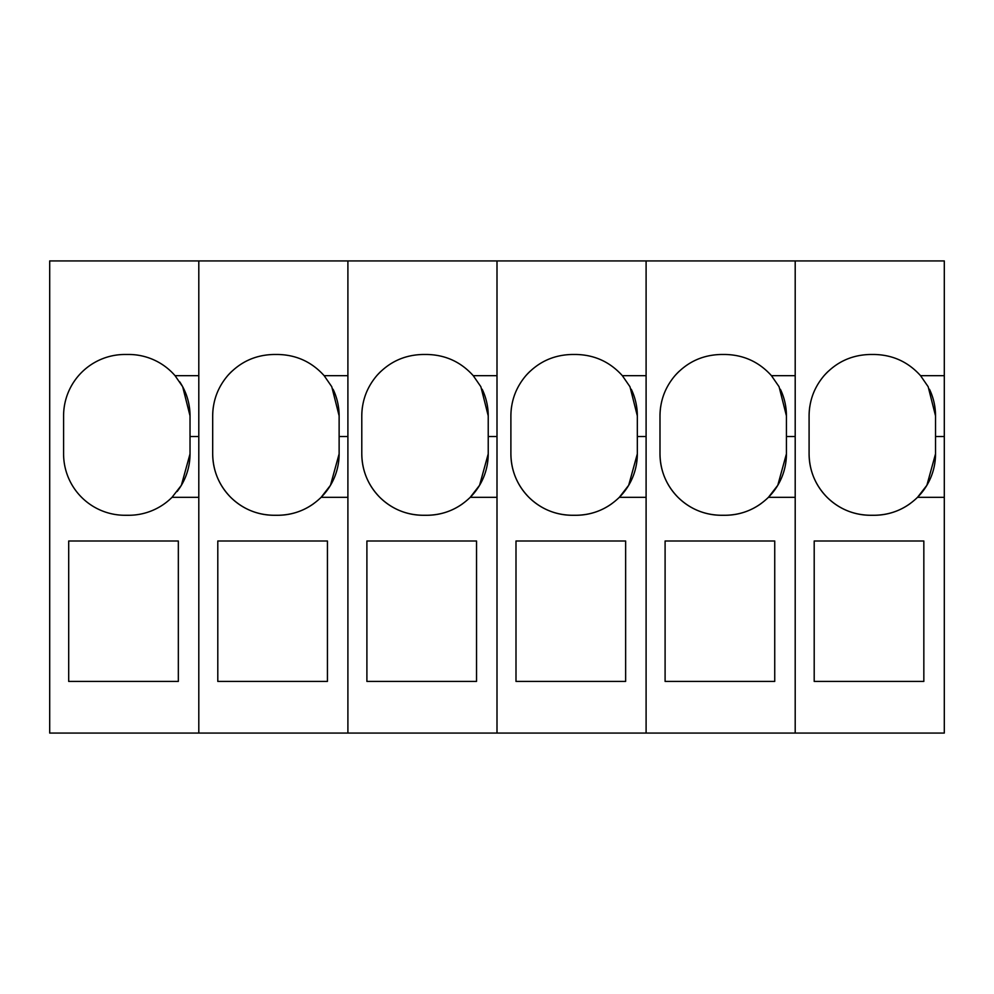 <?xml version="1.0" encoding="UTF-8"?>
<svg xmlns="http://www.w3.org/2000/svg" width="994" height="994" viewBox="0 0 994 994"><rect width="100%" height="100%" fill="white"/><g stroke="black" fill="none" stroke-linecap="round" stroke-linejoin="round"><path stroke-width="1.49" d="M172.037 497.311L198.8 497.311L198.8 733.075L49.7 733.075L49.7 260.925L198.8 260.925L198.8 375.682L175.056 375.682A61.392 61.392 0 0 0 128.636 354.473L124.983 354.473A61.392 61.392 0 0 0 63.591 415.877L63.591 453.873A61.392 61.392 0 0 0 124.983 515.277L128.636 515.277A61.392 61.392 0 0 0 172.037 497.311L181.368 485.308L190.028 453.873L190.028 415.877A61.392 61.392 0 0 0 179.728 381.833M177.131 491.521A61.392 61.392 0 0 0 190.028 453.873M175.056 375.682L182.672 386.716L190.028 415.877M68.698 681.412L178.336 681.412L178.336 541.009L68.698 541.009L68.698 681.412M339.128 453.873A61.392 61.392 0 0 1 321.137 497.311L347.9 497.311L347.9 733.075L198.8 733.075L198.8 260.925L347.9 260.925L347.9 375.682L324.156 375.682C311.756 361.903 296.274 354.833 277.736 354.473L274.083 354.473C255.533 354.833 240.063 361.903 227.663 375.682C217.848 387.287 212.853 400.681 212.691 415.877L212.691 453.873C212.94 470.734 218.928 485.209 230.683 497.311C242.772 509.04 257.235 515.029 274.083 515.277L277.736 515.277C294.572 515.029 309.047 509.04 321.137 497.311L330.48 485.296L339.128 453.873L339.128 415.877A61.392 61.392 0 0 0 333.065 389.25M488.228 453.873A61.392 61.392 0 0 1 470.237 497.311L497 497.311L497 733.075L347.9 733.075L347.9 260.925L497 260.925L497 375.682L473.256 375.682C460.856 361.903 445.374 354.833 426.836 354.473L423.183 354.473C404.633 354.833 389.163 361.903 376.763 375.682C366.948 387.287 361.953 400.681 361.791 415.877L361.791 453.873C362.04 470.734 368.028 485.209 379.783 497.311C391.872 509.04 406.335 515.029 423.183 515.277L426.836 515.277C443.672 515.029 458.147 509.04 470.237 497.311L479.58 485.296L488.228 453.873L488.228 415.877A61.392 61.392 0 0 0 482.165 389.25M217.798 681.412L327.436 681.412L327.436 541.009L217.798 541.009L217.798 681.412M324.156 375.682L331.772 386.728L339.128 415.877M49.7 733.075L497 733.075L497 260.925L646.1 260.925L646.1 375.682L622.356 375.682C609.956 361.903 594.474 354.833 575.936 354.473L572.283 354.473C553.733 354.833 538.263 361.903 525.863 375.682C516.048 387.287 511.053 400.681 510.891 415.877L510.891 453.873C511.14 470.734 517.128 485.209 528.883 497.311C540.972 509.04 555.435 515.029 572.283 515.277L575.936 515.277C592.772 515.029 607.247 509.04 619.337 497.311L628.68 485.296L637.328 453.873L637.328 415.877A61.392 61.392 0 0 0 631.265 389.25M231.813 371.346A61.392 61.392 0 0 0 227.663 375.682M213.437 406.322A61.392 61.392 0 0 0 212.691 415.877M212.691 453.873A61.392 61.392 0 0 0 274.083 515.277M277.736 515.277A61.392 61.392 0 0 0 313.619 503.697M366.898 681.412L476.536 681.412L476.536 541.009L366.898 541.009L366.898 681.412M473.256 375.682L480.872 386.728L488.228 415.877M380.913 371.346A61.392 61.392 0 0 0 376.763 375.682M362.537 406.322A61.392 61.392 0 0 0 361.791 415.877M361.791 453.873A61.392 61.392 0 0 0 423.183 515.277M426.836 515.277A61.392 61.392 0 0 0 462.719 503.697M637.328 453.873A61.392 61.392 0 0 1 619.337 497.311L646.1 497.311L646.1 733.075L497 733.075L646.1 733.075L646.1 260.925L795.2 260.925L795.2 375.682L771.456 375.682C759.056 361.903 743.574 354.833 725.036 354.473L721.383 354.473C702.833 354.833 687.363 361.903 674.963 375.682C665.148 387.287 660.153 400.681 659.991 415.877L659.991 453.873C660.24 470.734 666.229 485.209 677.983 497.311C690.072 509.04 704.535 515.029 721.383 515.277L725.036 515.277C741.872 515.029 756.347 509.04 768.437 497.311L777.78 485.296L786.428 453.873L786.428 415.877A61.392 61.392 0 0 0 780.365 389.25M515.998 681.412L625.636 681.412L625.636 541.009L515.998 541.009L515.998 681.412M622.356 375.682L629.972 386.728L637.328 415.877M530.013 371.346A61.392 61.392 0 0 0 525.863 375.682M511.637 406.322A61.392 61.392 0 0 0 510.891 415.877M510.891 453.873A61.392 61.392 0 0 0 572.283 515.277M575.936 515.277A61.392 61.392 0 0 0 611.819 503.697M786.428 453.873A61.392 61.392 0 0 1 768.437 497.311L795.2 497.311L795.2 733.075L646.1 733.075L795.2 733.075L795.2 260.925L944.3 260.925L944.3 375.682L920.556 375.682C908.156 361.903 892.674 354.833 874.136 354.473L870.483 354.473C851.933 354.833 836.463 361.903 824.063 375.682C814.248 387.287 809.253 400.681 809.091 415.877L809.091 453.873C809.34 470.734 815.328 485.209 827.083 497.311C839.172 509.04 853.635 515.029 870.483 515.277L874.136 515.277C890.972 515.029 905.447 509.04 917.537 497.311L926.88 485.296L935.528 453.873L935.528 415.877A61.392 61.392 0 0 0 929.465 389.25M665.098 681.412L774.736 681.412L774.736 541.009L665.098 541.009L665.098 681.412M771.456 375.682L779.072 386.728L786.428 415.877M679.113 371.346A61.392 61.392 0 0 0 674.963 375.682M660.737 406.322A61.392 61.392 0 0 0 659.991 415.877M659.991 453.873A61.392 61.392 0 0 0 721.383 515.277M725.036 515.277A61.392 61.392 0 0 0 760.919 503.697M944.3 733.075L795.2 733.075L944.3 733.075L944.3 375.682M944.3 497.311L917.537 497.311A61.392 61.392 0 0 0 935.528 453.873M814.198 681.412L923.836 681.412L923.836 541.009L814.198 541.009L814.198 681.412M920.556 375.682L928.172 386.728L935.528 415.877M828.213 371.346A61.392 61.392 0 0 0 824.063 375.682M809.837 406.322A61.392 61.392 0 0 0 809.091 415.877M809.091 453.873A61.392 61.392 0 0 0 870.483 515.277M874.136 515.277A61.392 61.392 0 0 0 910.019 503.697M190.028 436.503L198.8 436.503M339.128 436.503L347.9 436.503M488.228 436.503L497 436.503M637.328 436.503L646.1 436.503M786.428 436.503L795.2 436.503M935.528 436.503L944.3 436.503"/></g></svg>
